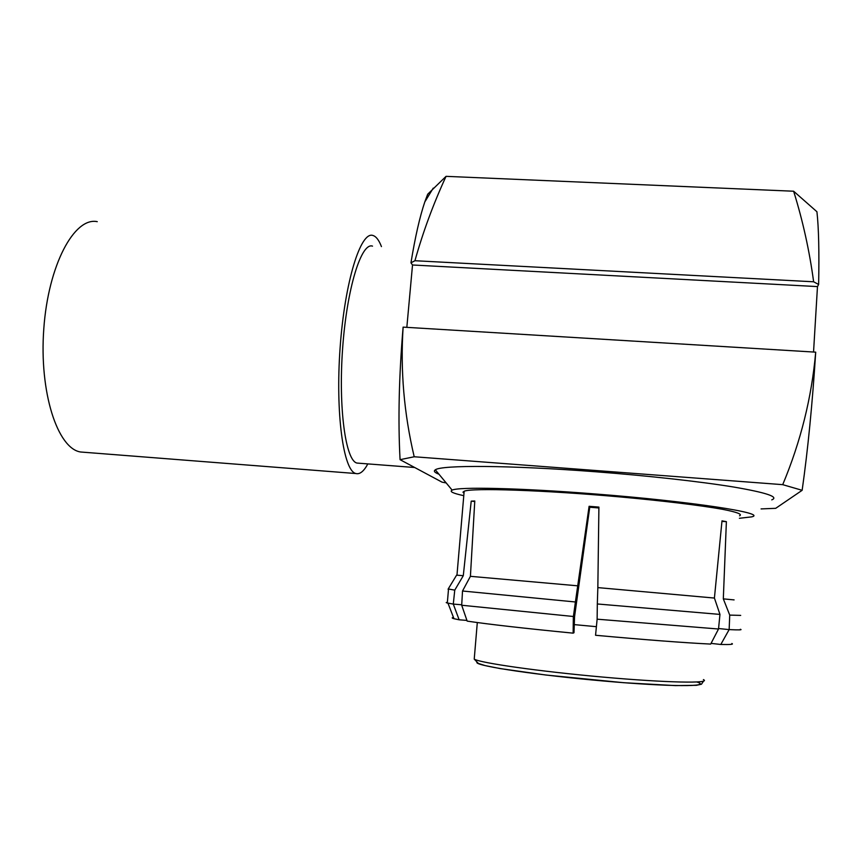 <?xml version="1.0" encoding="UTF-8"?>
<svg xmlns="http://www.w3.org/2000/svg" width="862" height="862" viewBox="0 0 862 862"><rect width="100%" height="100%" fill="white"/><g stroke="black" fill="none" stroke-linecap="round" stroke-linejoin="round"><path stroke-width="1.29" d="M381.446 246.597C378.968 240.132 376.123 236.425 372.934 235.477C360.693 230.962 344.8 281.475 340.124 347.558C335.318 413.62 343.475 471.029 355.866 473.529C359.831 474.563 363.829 471.352 367.837 463.896M97.255 221.663C74.358 216.761 48.272 264.99 43.8 328.745C39.07 392.447 57.625 448.693 80.64 452L84.788 452.334M782.718 484.659C800.723 441.603 811.713 397.436 815.7 352.159L403.125 327.129C400.302 370.283 403.998 413.491 414.202 456.763L782.718 484.659L802.145 490.306L775.703 508.321L761.071 508.914M446.053 176.344C433.424 203.734 423.048 231.856 414.934 260.723L813.631 281.788C809.483 250.885 802.813 220.694 793.633 191.224L446.053 176.344L427.681 194.23L424.826 201.891L433.252 188.121M403.114 327.129C398.977 376.091 397.953 420.268 400.065 459.672L442.034 482.149L446.193 482.946M406.832 327.355L412.521 264.99L410.958 262.835C415.172 237.018 419.794 216.707 424.826 201.891M813.545 352.019L817.478 286.593L818.631 284.482C819.277 251.833 818.706 227.579 816.928 211.74L793.633 191.224M815.711 352.159C812.424 403.578 807.909 449.619 802.145 490.306M813.631 281.788L818.631 284.482M414.202 456.763L400.065 459.672M410.958 262.835L414.934 260.723M438.952 474.208C434.545 472.538 433.327 471.083 435.321 469.833C441.118 464.941 509.42 465.146 595.168 471.729C647.707 475.716 700.343 481.567 733.487 486.998C766.512 492.655 779.27 496.943 771.759 499.863M739.553 515.81C742.699 514.291 736.967 512.114 722.356 509.27C700.828 505.412 663.029 500.811 620.187 496.932C543.06 490.025 471.708 487.773 464.165 491.232L462.98 492.159L463.993 493.258M739.391 518.288L751.686 516.866C768.495 513.321 690.861 501.328 594.392 493.904C519.183 487.946 458.228 486.718 452.151 490.133C449.199 491.523 453.078 493.376 463.788 495.672M412.521 264.99L817.478 286.593M372.524 246.133C361.329 242.05 346.88 288.242 342.634 348.28C338.27 408.286 345.64 460.739 356.976 463.066L359.012 463.217M598.896 507.966L589.748 507.233L574.566 616.61L461.698 605.243L467.161 621.114C489.088 624.357 524.408 628.376 573.144 633.15L573.327 616.976L575.407 601.978L462.517 591.009L461.698 605.243M574.566 616.61L573.984 632.73L573.144 633.15M718.52 629.012L597.129 619.185L595.556 635.272C645.379 639.819 683.749 642.75 710.687 644.086L718.52 629.012L719.953 614.412L597.323 603.971L597.129 619.185M740.339 629.282C742.732 629.96 739.003 630.068 729.144 629.605L720.815 644.474C730.297 644.701 733.961 644.377 731.838 643.505M711.053 643.386L720.815 644.474M466.924 620.414L459.144 619.8L453.293 604.09L446.742 602.883L446.214 602.538L447.367 602.355M459.144 619.8L453.983 618.711C451.774 618.097 451.613 617.688 453.498 617.461M740.695 615.393L729.737 615.112L729.144 629.605L718.563 628.517M461.73 604.779L453.293 604.09L454.759 590.136L448.218 588.962M729.737 615.112L723.315 598.864L734.09 599.898M721.947 521.413L726.386 521.639L723.315 598.864M719.953 614.412L714.415 598.056L722 520.853L726.386 521.639M597.323 603.971L597.84 587.604L714.415 598.056M589.748 507.233L589.102 506.306L598.907 507.093L597.84 587.604M575.407 601.978L589.102 506.306M462.517 591.009L470.415 576.322L578.057 585.848M474.746 501.522L471.212 501.134L474.779 500.994L470.415 576.322M454.759 590.136L463.293 575.697L471.212 501.134M463.293 575.697L456.601 575.159M596.396 626.685L574.264 624.616M703.403 679.579C711.915 683.62 666.897 682.823 603.055 677.101C539.3 671.433 480.156 662.943 474.229 659.128L474.359 657.523M696.905 682.014C712.863 686.939 670.41 686.939 604.262 681.077C538.222 675.291 477.634 666.197 476.858 662.598M80.64 452L355.866 473.529M452.151 490.133L435.321 469.833M356.976 463.066L414.687 467.506M453.983 618.711L447.971 603.184M448.499 589.306L447.313 603.034M456.612 575.137L448.057 589.231M464.165 491.232L456.968 575.159M477.3 622.547L474.229 659.128L478.356 663.428L485.144 665.593L500.068 668.567L545.786 675.011L623.776 682.704L675.431 685.602L696.367 685.312L701.474 684.223L703.532 681.142"/></g></svg>

